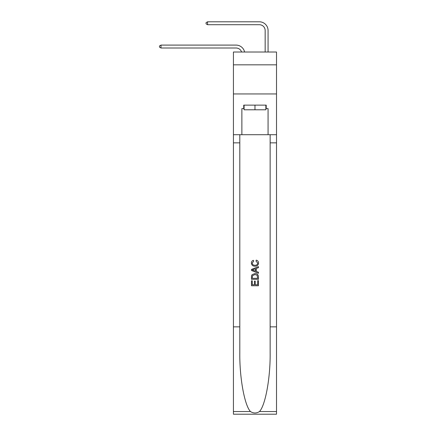 <?xml version="1.0" encoding="UTF-8"?>
<svg xmlns="http://www.w3.org/2000/svg" width="436" height="436" viewBox="0 0 436 436"><rect width="100%" height="100%" fill="white"/><g stroke="black" fill="none" stroke-linecap="round" stroke-linejoin="round"><path stroke-width="0.65" d="M276.517 64.833L276.517 52.02L233.429 52.02L233.429 64.833L276.517 64.833L276.517 93.947L233.429 93.947L233.429 64.833M236.05 45.093L160.993 45.093L236.05 45.093A8.736 8.736 172 0 1 244.596 52.02M265.164 52.02L265.164 30.536A5.821 5.821 83.6 0 0 259.344 24.71L207.58 24.71L206.065 23.838L206.065 22.672L207.58 21.8L259.344 21.8A8.736 8.736 34.6 0 1 268.075 30.536L268.075 52.02M265.862 105.125L265.862 109.785L244.084 109.785L244.084 105.125M254.973 105.125L254.973 109.785M257.66 280.648L257.66 284.768L255.24 284.768L257.66 284.768L257.66 280.648L258.466 280.648L258.466 285.754L251.479 285.754L251.479 280.828L251.479 285.754M254.433 281.095L254.433 284.768L252.286 284.768L254.433 284.768L254.433 281.095L255.24 281.095L255.24 284.768M252.079 274.664L251.577 275.683L252.079 274.664L254.935 273.574C257.169 273.563 258.346 274.636 258.466 276.8L258.466 279.307L251.479 279.307L251.479 276.915L251.479 279.307M256.226 260.134L255.997 261.12L256.226 260.134C257.709 260.521 258.483 261.469 258.553 262.984C258.368 265.132 257.153 266.211 254.918 266.227L254.918 266.227C252.771 266.178 251.594 265.104 251.387 263.006L251.387 263.006C251.425 261.627 252.101 260.728 253.42 260.314L253.632 261.3L252.193 263.055C252.4 264.565 253.311 265.295 254.918 265.241C256.553 265.328 257.496 264.608 257.747 263.077L255.997 261.12M259.48 411.54L276.517 411.54L276.517 414.2L233.429 414.2L233.429 326.858L239.805 326.858L239.805 352.822C239.495 377.641 244.531 405.371 250.471 411.54C253.469 413.459 256.472 413.459 259.48 411.54C265.42 405.371 270.451 377.641 270.146 352.822L270.146 134.702M251.479 269.388L251.479 270.5L258.466 273.274L251.479 270.5L251.479 269.388L258.466 266.614L251.479 269.388M270.146 326.858L276.517 326.858L276.517 93.947M233.429 326.858L233.429 93.947M239.805 134.702L239.805 326.858M276.517 411.54L276.517 326.858M233.429 134.702L241.871 134.702L241.871 108.619L244.084 108.619M265.862 108.619L266.211 108.619L266.211 105.125L243.735 105.125L243.735 108.619M266.211 108.619L268.075 108.619L268.075 134.702L276.517 134.702M241.871 134.702L268.075 134.702M258.466 266.614L258.466 267.66L256.314 268.456L256.314 271.432L258.466 272.228L258.466 273.274M253.578 270.424L255.507 271.138L255.507 268.75L252.286 269.944L253.578 270.424M255.507 268.75L255.507 271.138M251.479 276.915L251.577 275.683M257.164 275.23L257.66 278.321L257.164 275.23L254.918 274.555L252.428 275.748L252.286 278.321L257.66 278.321L252.286 278.321M251.479 280.828L252.286 280.828L252.286 284.768M265.164 30.536A5.821 5.821 -145.4 0 0 259.344 24.71A5.821 5.821 -145.4 0 1 265.164 30.536A5.821 5.821 -145.4 0 0 259.344 24.71A5.821 5.821 -145.4 0 1 265.164 30.536A5.821 5.821 -145.4 0 0 259.344 24.71A5.821 5.821 -145.4 0 1 265.164 30.536A5.821 5.821 -145.4 0 0 259.344 24.71A5.821 5.821 -145.4 0 1 265.164 30.536A5.821 5.821 -145.4 0 0 259.344 24.71A5.821 5.821 -145.4 0 1 265.164 30.536A5.821 5.821 -145.4 0 0 259.344 24.71A5.821 5.821 -145.4 0 1 265.164 30.536A5.821 5.821 -145.4 0 0 259.344 24.71A5.821 5.821 -145.4 0 1 265.164 30.536A5.821 5.821 -145.4 0 0 259.344 24.71M241.588 52.02A5.821 5.821 -8 0 0 236.05 48.004L160.993 48.004L159.483 47.132L159.483 45.965L160.993 45.093L160.993 48.004M207.58 21.8L207.58 24.71M270.146 142.855L276.517 142.855M239.805 142.855L233.429 142.855M233.429 411.54L250.471 411.54"/></g></svg>
